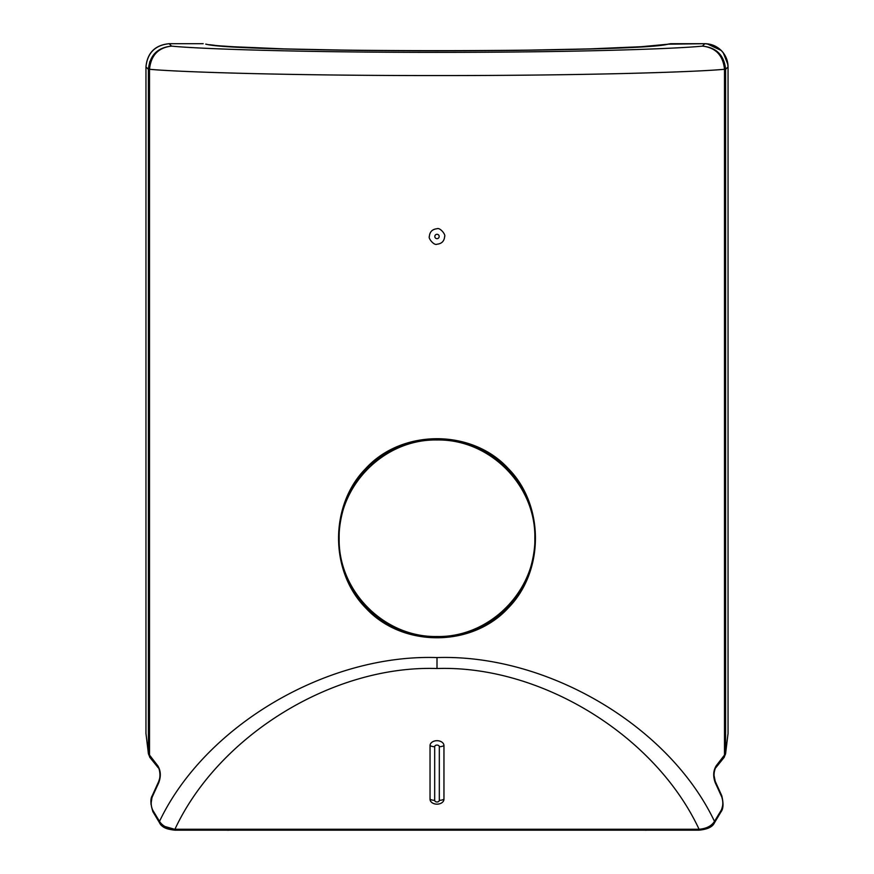 <?xml version="1.0" encoding="UTF-8"?>
<svg xmlns="http://www.w3.org/2000/svg" width="874" height="874" viewBox="0 0 874 874"><rect width="100%" height="100%" fill="white"/><g stroke="black" fill="none" stroke-linecap="round" stroke-linejoin="round"><path stroke-width="1.31" d="M203.085 43.7L169.152 43.7L171.566 46.125C199.6 48.955 302.491 52.429 437 52.374C571.509 52.429 674.4 48.955 702.434 46.125L704.848 43.7L707.142 43.82L721.258 50.495C716.68 46.071 711.217 43.809 704.848 43.7L670.915 43.7A3.092 3.026 -99.5 0 0 670.402 43.744L667.714 44.192C640.587 52.844 232.418 52.779 206.286 44.192L206.231 44.181M721.258 50.495L723.279 52.811L727.933 64.61L728.053 66.905C727.944 60.535 725.682 55.062 721.258 50.495L718.941 48.474M645.908 829.481L673.854 829.437M164.978 826.52L174.898 829.35L202.844 829.448M159.778 777.991L158.773 781.323C161.242 775.904 159.166 767.427 158.128 767.645L149.989 757.55L148.427 753.858L146.067 734.346A3.092 3.07 -15.7 0 1 145.958 733.505L148.416 753.628L157.757 765.722C160.761 770.573 161.1 776.221 158.773 782.667L152.262 796.902C150.699 801.731 150.863 806.167 152.764 810.198L159.516 821.363C204.909 725.846 326.745 653.927 437 657.576C547.255 653.927 669.091 725.846 714.484 821.363L721.236 810.198C723.137 806.189 723.301 801.753 721.738 796.902L715.227 782.667C712.9 776.254 713.239 770.606 716.243 765.722L725.584 753.628L728.042 733.505L728.053 66.905L725.584 69.363L724.491 69.275C694.611 72.116 583.231 75.634 437 75.568C290.769 75.634 179.388 72.116 149.509 69.275L148.416 69.363L145.958 66.905L145.947 733.505A3.092 3.092 0 0 0 146.067 734.346L148.427 753.858A3.092 2.808 -4.3 0 1 148.416 753.628L148.416 69.09L149.509 69.275C150.951 55.335 158.303 47.611 171.566 46.125C157.637 47.502 149.924 55.16 148.416 69.09M725.584 69.09L724.491 69.275C723.049 55.335 715.697 47.611 702.434 46.125C716.363 47.502 724.076 55.16 725.584 69.09L725.584 753.628A3.092 2.808 4.3 0 1 725.573 753.858L727.933 734.346A3.092 3.092 0 0 0 728.053 733.505A3.092 3.07 15.7 0 1 727.933 734.346A3.092 3.092 0 0 0 728.053 733.505L728.053 66.905C726.676 52.811 718.941 45.077 704.848 43.7L667.769 44.192M504.134 609.735L507.892 607.627L519.44 592.583L527.175 577.659C539.728 544.841 537.149 513.595 519.44 483.901L507.892 468.857L504.134 466.76M369.866 466.76L366.108 468.857L354.56 483.901L346.803 498.879C334.283 531.523 336.861 562.758 354.56 592.583L366.108 607.627L369.866 609.735M366.272 468.693L365.813 468.431C402.051 428.828 471.927 428.817 508.187 468.431C544.535 505.008 544.469 571.378 508.187 608.042C471.894 647.612 402.258 647.732 365.813 608.053C329.432 571.279 329.542 505.074 365.813 468.431L372.466 462.969C407.765 431.395 466.061 431.221 501.534 462.969L507.728 468.693M437 228.748C432.291 229.239 429.746 231.818 429.353 236.483C428.02 238.22 434.116 245.812 437 244.217C441.709 243.737 444.254 241.148 444.648 236.483C445.98 234.756 439.884 227.153 437 228.748M434.815 236.483A2.185 2.185 0 0 1 437 234.298A2.185 2.185 0 0 1 439.185 236.483A2.185 2.185 0 0 1 437 238.668A2.185 2.185 0 0 1 434.815 236.483M437 668.523C333.289 665.016 218.806 735.231 174.92 829.262L699.08 829.262C655.194 735.231 540.711 665.016 437 668.523L437 657.576M159.516 821.363C162.455 826.017 167.59 828.65 174.92 829.262L174.909 830.169C162.575 828.825 162.313 825.908 159.614 822.926L159.614 822.926A3.092 2.207 -30.2 0 1 159.516 821.363M430.041 799.229L430.041 745.62A6.959 4.927 0 0 1 437 740.693A6.959 4.927 0 0 1 443.959 745.62L443.959 799.229A6.959 4.927 0 0 1 437 804.156A6.959 4.927 0 0 1 430.041 799.229A7.735 5.473 0 0 0 434.684 800.333A2.316 1.639 180 0 0 437 801.971A2.316 1.639 180 0 0 439.316 800.333L439.316 746.713A2.316 1.639 180 0 0 437 745.074A2.316 1.639 180 0 0 434.684 746.713L434.684 800.333M169.086 43.7L169.152 43.7C155.157 45.175 147.433 52.91 145.958 66.905L145.958 733.505M699.08 829.262C706.443 828.628 711.578 825.996 714.484 821.363A3.092 2.207 -149.8 0 1 714.386 822.926L714.386 822.926C712.572 826.913 707.47 829.328 699.091 830.169L699.08 829.262M507.728 607.791L501.534 613.515C466.552 645.132 407.481 645.132 372.466 613.515L366.272 607.791M373.143 612.696A15.47 1.464 -54.3 0 1 372.466 613.515M500.857 612.696A15.47 1.464 -125.7 0 0 501.534 613.515M500.857 463.788A15.47 1.464 125.7 0 1 501.534 462.969M373.143 463.788A15.47 1.464 54.3 0 0 372.466 462.969M716.243 765.722A3.092 2.458 38.4 0 1 715.872 767.645L715.872 767.645C715.609 766.509 713.566 773.73 713.982 775.205L715.227 781.323A3.092 2.065 154.2 0 1 715.227 782.667M724.491 69.363L724.491 755.595A3.092 2.622 39.3 0 1 724.011 757.55L715.872 767.645C714.834 767.427 712.758 775.904 715.227 781.323L721.749 795.69A3.092 2.087 157.1 0 1 721.738 796.902M725.573 753.858L724.011 757.55L725.573 753.858L727.933 734.346M721.749 795.69C723.628 803.468 723.388 808.843 721.028 811.826L721.028 811.826A3.092 2.393 -148.4 0 0 721.236 810.198M699.091 830.169L174.909 830.169C166.53 829.328 161.428 826.913 159.614 822.926L152.972 811.826A3.092 2.393 -31.6 0 1 152.764 810.198M152.972 811.826C150.47 804.222 150.23 798.836 152.251 795.69L152.251 795.69A3.092 2.087 22.9 0 0 152.262 796.902M152.251 795.69L158.773 781.323A3.092 2.065 25.8 0 0 158.773 782.667M158.128 767.645A3.092 2.458 -38.4 0 1 157.757 765.722M148.427 753.858L149.989 757.55A3.092 2.622 -39.3 0 1 149.509 755.595L149.509 69.363M534.844 538.242C535.948 590.933 489.801 637.572 437.022 636.512C384.112 637.561 338.052 590.868 339.156 538.242C338.096 485.431 384.199 438.945 437.022 439.983C489.866 438.988 535.926 485.507 534.844 538.242M439.316 800.333A7.735 5.473 -0 0 0 443.959 799.229M430.041 745.62A7.735 5.473 0 0 0 434.684 746.713M439.316 746.713A7.735 5.473 -0 0 0 443.959 745.62M668.282 44.148C663.049 45.535 641.56 46.967 603.803 48.441C561.906 49.949 506.308 50.758 437 50.867C367.692 50.758 312.094 49.949 270.197 48.441C232.44 46.967 210.951 45.535 205.718 44.148M203.172 43.7L169.152 43.7C155.059 45.077 147.324 52.811 145.947 66.905L145.947 66.839M149.05 66.905L149.727 61.693M645.908 830.3L645.908 829.393M228.092 830.3L228.092 829.393M159.909 772.955L159.986 773.84M152.251 795.711L150.973 804.189M699.211 830.169L708.049 828.279M721.061 811.771L723.027 804.178M667.277 44.279L641.319 46.704L589.721 48.889L516.807 50.375L436.869 50.856L354.811 50.342L284.826 48.911L233.03 46.726M230.212 46.551L223.099 46.049M214.72 45.317L209.738 44.738M721.028 811.826L714.386 822.926M206.428 44.224L205.871 44.148"/></g></svg>
